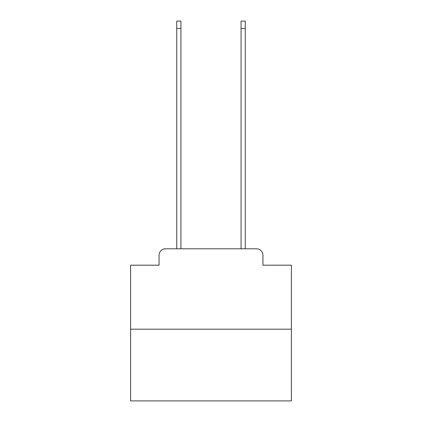 <?xml version="1.0" encoding="UTF-8"?>
<svg xmlns="http://www.w3.org/2000/svg" width="422" height="422" viewBox="0 0 422 422"><rect width="100%" height="100%" fill="white"/><g stroke="black" fill="none" stroke-linecap="round" stroke-linejoin="round"><path stroke-width="0.63" d="M159.062 255.22L159.062 265.19L159.062 255.22A6.43 6.43 0 0 1 165.493 248.785L176.749 248.785L176.749 21.1L180.932 21.1L180.932 248.785L185.917 248.785M291.396 329.186L130.604 329.186L130.604 400.9L291.396 400.9L291.396 265.19L262.938 265.19L262.938 255.22A6.43 6.43 0 0 0 256.507 248.785L165.493 248.785M130.604 329.186L130.604 265.19L159.062 265.19M236.083 248.785L241.067 248.785L241.067 21.1L245.251 21.1L245.251 248.785L256.507 248.785M262.938 265.19L262.938 255.22M176.749 28.496L180.932 28.496M245.251 28.496L241.067 28.496"/></g></svg>
